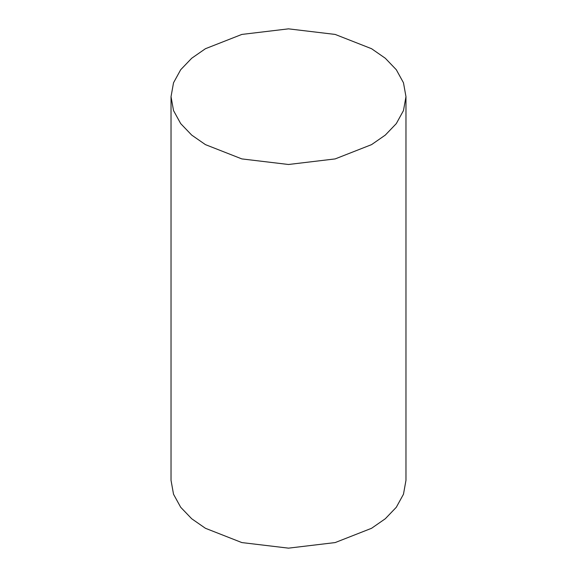 <?xml version="1.0" encoding="UTF-8"?>
<svg xmlns="http://www.w3.org/2000/svg" width="577" height="577" viewBox="0 0 577 577"><rect width="100%" height="100%" fill="white"/><g stroke="black" fill="none" stroke-linecap="round" stroke-linejoin="round"><path stroke-width="0.87" d="M205.434 144.625L241.842 158.913L288.5 164.488L335.158 158.913L371.566 144.625L385.292 135.097L396.305 123.608L403.474 110.568L405.97 96.669L403.474 82.771L396.305 69.73L385.292 58.241L371.566 48.713L335.158 34.425L288.5 28.85L241.842 34.425L205.434 48.713L191.708 58.241L180.695 69.73L173.526 82.771L171.03 96.669L173.526 110.568L180.695 123.608L191.708 135.097L205.434 144.625M405.97 96.669L405.97 480.331L403.474 494.229L396.305 507.27L385.292 518.759L371.566 528.287L335.158 542.575L288.5 548.15L241.842 542.575L205.434 528.287L191.708 518.759L180.695 507.27L173.526 494.229L171.03 480.331L171.03 96.669"/></g></svg>
